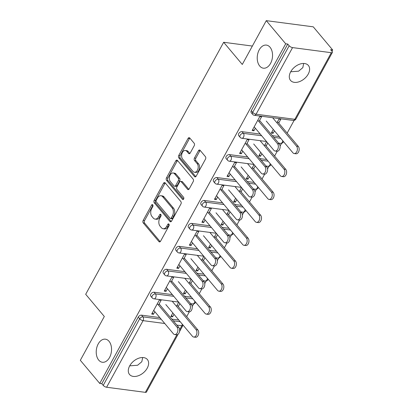 <?xml version="1.0" encoding="UTF-8"?>
<svg xmlns="http://www.w3.org/2000/svg" width="413" height="413" viewBox="0 0 413 413"><rect width="100%" height="100%" fill="white"/><g stroke="black" fill="none" stroke-linecap="round" stroke-linejoin="round"><path stroke-width="0.62" d="M109.037 341.303A11.647 7.579 97.5 0 1 110.725 354.731A11.647 7.579 97.5 0 1 102.367 362.258A11.647 7.579 97.5 0 1 98.733 360.126A11.647 7.579 97.5 0 1 97.045 346.693A11.647 7.579 97.5 0 1 105.408 339.171A11.647 7.579 97.5 0 1 109.037 341.303M142.691 357.529L141.819 361.721L137.606 365.252L129.703 365.846M270.035 47.237A11.647 7.579 97.5 0 1 271.723 60.665A11.647 7.579 97.5 0 1 263.365 68.191A11.647 7.579 97.5 0 1 259.731 66.054A11.647 7.579 97.5 0 1 258.042 52.627A11.647 7.579 97.5 0 1 266.406 45.1A11.647 7.579 97.5 0 1 270.035 47.237M303.689 63.463L302.817 67.649L298.604 71.181L290.7 71.774A11.647 7.594 140 0 0 290.54 80.427A11.647 7.594 140 0 0 299.306 81.691A11.647 7.594 140 0 0 308.222 74.092A11.647 7.594 140 0 0 308.377 65.455A11.647 7.594 140 0 0 299.611 64.185A11.647 7.594 140 0 0 290.695 71.785M152.727 204.833A1.249 0.816 -82.5 0 0 152.335 204.605A1.249 0.816 -82.5 0 0 151.561 205.116L143.166 220.449A1.786 1.162 -82.5 0 0 143.249 222.932L158.917 241.595A1.786 1.162 -82.5 0 0 159.475 241.92A1.786 1.162 -82.5 0 0 160.574 241.187L168.974 225.854A1.249 0.816 -82.5 0 0 168.917 224.12A1.249 0.816 -82.5 0 0 168.525 223.887A1.249 0.816 -82.5 0 0 167.755 224.404L166.666 226.386A5.715 3.717 -82.5 0 1 163.135 228.735A5.715 3.717 -82.5 0 1 161.354 227.687L160.048 226.133A5.715 3.717 -82.5 0 1 159.79 218.198L160.874 216.211A1.249 0.816 -82.5 0 0 160.822 214.476A1.249 0.816 -82.5 0 0 160.43 214.244A1.249 0.816 -82.5 0 0 159.655 214.76L158.571 216.742A5.715 3.717 -82.5 0 1 155.04 219.091A5.715 3.717 -82.5 0 1 153.259 218.043L151.953 216.489A5.715 3.717 -82.5 0 1 151.695 208.555L152.779 206.567A1.249 0.816 -82.5 0 0 152.727 204.833M151.561 205.116L152.934 205.297A1.249 0.816 -82.5 0 0 152.934 205.297L144.535 220.63A1.786 1.162 -82.5 0 0 144.617 223.113L160.198 241.672M169.134 224.564A1.249 0.816 -82.5 0 0 169.124 224.584L168.034 226.567L166.666 226.386M161.039 214.92A1.249 0.816 -82.5 0 0 161.029 214.941L159.939 216.923L158.571 216.742M129.692 365.856A11.647 7.594 140 0 0 129.543 374.498A11.647 7.594 140 0 0 138.303 375.763A11.647 7.594 140 0 0 147.224 368.164A11.647 7.594 140 0 0 147.379 359.522A11.647 7.594 140 0 0 138.613 358.257A11.647 7.594 140 0 0 129.692 365.856M194.224 145.712A1.786 1.162 -82.5 0 0 194.146 143.234L189.748 137.999A1.786 1.162 -82.5 0 0 189.19 137.668A1.786 1.162 -82.5 0 0 188.085 138.401L178.762 155.433A1.786 1.162 -82.5 0 0 178.844 157.916L194.513 176.578A1.786 1.162 -82.5 0 0 195.07 176.903A1.786 1.162 -82.5 0 0 196.175 176.17L205.498 159.139A1.786 1.162 -82.5 0 0 205.416 156.661L200.109 150.337A1.786 1.162 -82.5 0 0 199.551 150.007A1.786 1.162 -82.5 0 0 198.446 150.74L194.456 158.029A1.786 1.162 -82.5 0 0 194.533 160.512L197.171 163.646A4.775 3.108 -82.5 0 1 197.863 169.154A4.775 3.108 -82.5 0 1 194.43 172.242A4.775 3.108 -82.5 0 1 192.943 171.369L182.629 159.082A4.775 3.108 -82.5 0 1 181.937 153.574A4.775 3.108 -82.5 0 1 185.365 150.482A4.775 3.108 -82.5 0 1 186.852 151.359L188.571 153.409A1.786 1.162 -82.5 0 0 189.128 153.734A1.786 1.162 -82.5 0 0 190.233 153.001L194.224 145.712M99.745 383.434L80.323 360.301L104.313 316.482L85.692 294.299L223.665 42.281L242.286 64.464L266.277 20.65L285.698 43.783L99.745 383.434L101.799 383.703L103.219 385.396L139.682 318.79L138.267 317.096L101.799 383.703M165.174 182.882A1.786 1.162 -82.5 0 0 164.617 182.556A1.786 1.162 -82.5 0 0 163.512 183.289L154.188 200.315A1.786 1.162 -82.5 0 0 154.271 202.798L169.939 221.461A1.786 1.162 -82.5 0 0 170.497 221.791A1.786 1.162 -82.5 0 0 171.596 221.053L180.925 204.027A1.786 1.162 -82.5 0 0 180.842 201.544L165.174 182.882M166.475 177.874L175.799 160.843A1.786 1.162 -82.5 0 1 176.903 160.11A1.786 1.162 -82.5 0 1 177.461 160.44L193.129 179.103A1.786 1.162 -82.5 0 1 193.212 181.581L189.221 188.87A1.786 1.162 -82.5 0 1 188.116 189.603A1.786 1.162 -82.5 0 1 187.559 189.278L181.204 181.71A1.786 1.162 -82.5 0 0 180.646 181.379A1.786 1.162 -82.5 0 0 179.541 182.112L176.898 186.95A1.786 1.162 -82.5 0 0 176.976 189.428L183.594 197.311A1.249 0.816 -82.5 0 1 183.775 198.751A1.249 0.816 -82.5 0 1 182.876 199.562A1.249 0.816 -82.5 0 1 182.484 199.329L166.558 180.357A1.786 1.162 -82.5 0 1 166.475 177.874L167.848 178.055L177.172 161.024L175.799 160.843M252.364 46.06L223.665 42.281M178.111 334.2L146.429 392.076A2.731 1.063 -151.3 0 1 145.366 392.35L106.6 387.249A2.731 1.063 -151.3 0 1 103.219 385.396M266.277 20.65L313.255 26.83L332.677 49.968L331.954 51.284M285.698 43.783L287.753 44.057L289.172 45.745A2.731 1.063 28.7 0 0 292.554 47.598L331.314 52.699A2.731 1.063 28.7 0 0 332.377 52.425A2.731 1.063 28.7 0 0 332.042 51.388L330.622 49.694L332.677 49.968M294.123 120.384L287.149 133.12M281.568 143.321L280.102 145.995M277.206 151.287L274.593 156.057M269.008 166.258L267.547 168.932M264.645 174.224L262.033 178.994M256.447 189.195L254.986 191.869M252.09 197.161L249.478 201.936M243.892 212.132L242.426 214.806M239.53 220.098L236.917 224.873M231.332 235.069L229.871 237.743M226.974 243.035L224.362 247.81M218.776 258.006L217.31 260.68M214.414 265.972L211.802 270.747M206.216 280.943L204.755 283.617M201.859 288.909L199.247 293.684M193.661 303.885L192.195 306.554M189.299 311.846L186.686 316.621M171.478 315.434L172.634 316.812L170.853 316.58L172.84 312.946M152.304 312.915L153.46 314.288L151.679 314.056L159.325 300.086L161.106 300.323L158.494 305.093M179.108 302.688L178.499 302.61L176.465 306.327M172.634 316.812L173.997 314.324M178.246 306.565L179.872 303.596M153.46 314.288L154.87 311.712M241.992 131.664L243.407 133.353A2.731 1.781 -40 0 0 240.149 135.288A2.731 1.781 140 0 0 240.113 137.312L238.693 135.624A2.731 1.781 -40 0 1 238.729 133.6A2.731 1.781 -40 0 1 241.992 131.664L260.247 134.065M272.343 135.66L279.286 136.569M292.554 47.598L256.091 114.205A2.731 1.063 28.7 0 1 252.704 112.351A2.731 1.781 140 0 0 252.668 114.375L251.249 112.687A2.731 1.781 -40 0 1 251.285 110.663L252.704 112.351L289.172 45.745M287.753 44.057L251.285 110.663M138.267 317.096A2.731 1.781 -40 0 1 141.525 315.16L159.785 317.566M171.88 319.156L178.819 320.07M267.015 142.129L266.406 142.046L264.366 145.768M260.748 152.387L258.755 156.016L260.536 156.248L261.899 153.76M266.148 146.001L267.774 143.032M242.777 151.148L241.362 153.729L239.581 153.491L247.232 139.527L249.008 139.759L246.396 144.535M216.877 177.538L218.291 179.227A2.731 1.781 -40 0 0 215.034 181.162A2.731 1.781 140 0 0 214.997 183.186L213.578 181.498A2.731 1.781 -40 0 1 213.614 179.474A2.731 1.781 -40 0 1 216.877 177.538L235.131 179.939M247.227 181.534L254.171 182.448M241.899 188.003L241.29 187.925L239.251 191.642M235.632 198.261L233.639 201.89L235.42 202.127L236.783 199.634M241.032 191.875L242.658 188.906M217.661 197.027L216.247 199.603L214.466 199.365L222.117 185.401L223.892 185.633L221.28 190.408M191.761 223.412L193.176 225.1A2.731 1.781 -40 0 0 189.918 227.036A2.731 1.781 140 0 0 189.882 229.065L188.462 227.372A2.731 1.781 -40 0 1 188.498 225.348A2.731 1.781 -40 0 1 191.761 223.412L210.016 225.813M222.111 227.408L229.055 228.322M216.784 233.877L216.175 233.799L214.135 237.516M210.516 244.135L208.524 247.764L210.305 248.001L211.668 245.508M215.916 237.754L217.543 234.78M192.541 242.901L191.131 245.477L189.35 245.245L197.001 231.275L198.777 231.507L196.165 236.282M166.645 269.286L168.06 270.98A2.731 1.781 -40 0 0 164.802 272.916A2.731 1.781 140 0 0 164.766 274.939L163.347 273.246A2.731 1.781 -40 0 1 163.383 271.222A2.731 1.781 -40 0 1 166.645 269.286L184.9 271.692M196.996 273.282L203.939 274.196M191.668 279.751L191.059 279.673L189.02 283.39M185.401 290.009L183.408 293.643L185.189 293.875L186.552 291.387M190.801 283.628L192.427 280.659M167.425 288.775L166.016 291.351L164.235 291.119L171.885 277.149L173.661 277.381L171.049 282.156M154.085 292.223L155.505 293.917A2.731 1.781 -40 0 0 152.242 295.853A2.731 1.781 140 0 0 152.206 297.876L150.786 296.183A2.731 1.781 -40 0 1 150.822 294.159A2.731 1.781 -40 0 1 154.085 292.223L172.34 294.629M184.441 296.219L191.379 297.133M179.985 265.838L178.576 268.414L176.795 268.182L184.441 254.212L186.222 254.444L183.609 259.219M204.223 256.814L203.614 256.736L201.58 260.453M197.956 267.072L195.969 270.706L197.75 270.938L199.112 268.45M203.361 260.691L204.987 257.722M179.201 246.349L180.62 248.043A2.731 1.781 -40 0 0 177.358 249.973A2.731 1.781 140 0 0 177.322 252.002L175.902 250.309A2.731 1.781 -40 0 1 175.938 248.285A2.731 1.781 -40 0 1 179.201 246.349L197.455 248.755M209.556 250.345L216.495 251.259M205.101 219.964L203.692 222.54L201.911 222.308L209.556 208.338L211.337 208.57L208.725 213.345M229.339 210.94L228.73 210.862L226.696 214.579M223.072 221.198L221.084 224.827L222.865 225.064L224.228 222.571M228.477 214.817L230.103 211.843M204.316 200.475L205.736 202.163A2.731 1.781 -40 0 0 202.473 204.099A2.731 1.781 140 0 0 202.437 206.128L201.017 204.435A2.731 1.781 -40 0 1 201.054 202.411A2.731 1.781 -40 0 1 204.316 200.475L222.571 202.876M234.672 204.471L241.61 205.385M230.217 174.085L228.807 176.666L227.026 176.428L234.672 162.464L236.453 162.696L233.841 167.471M254.454 165.066L253.845 164.983L251.811 168.705M248.187 175.324L246.2 178.953L247.981 179.19L249.344 176.697M253.592 168.938L255.219 165.969M229.432 154.601L230.852 156.29A2.731 1.781 -40 0 0 227.589 158.225A2.731 1.781 140 0 0 227.553 160.249L226.133 158.561A2.731 1.781 -40 0 1 226.169 156.537A2.731 1.781 -40 0 1 229.432 154.601L247.686 157.002M259.787 158.597L266.726 159.511M255.332 128.211L253.923 130.792L252.142 130.554L259.787 116.59L261.568 116.822L258.956 121.598M278.708 123.064L280.742 119.347L278.961 119.109L276.927 122.831M273.303 129.45L271.315 133.079L273.096 133.311L274.459 130.823M185.189 293.875L184.033 292.497M166.016 291.351L164.859 289.978M197.75 270.938L196.593 269.56M178.576 268.414L177.42 267.041M210.305 248.001L209.154 246.623M191.131 245.477L189.975 244.098M222.865 225.064L221.709 223.686M203.692 222.54L202.535 221.161M235.42 202.127L234.269 200.749M216.247 199.603L215.09 198.225M247.981 179.19L246.824 177.812M228.807 176.666L227.651 175.288M260.536 156.248L259.385 154.875M241.362 153.729L240.206 152.351M273.096 133.311L271.94 131.938M253.923 130.792L252.766 129.414M155.04 219.091L156.408 219.272A5.715 3.717 -82.5 0 0 159.939 216.923M163.135 228.735L164.503 228.916A5.715 3.717 -82.5 0 0 168.034 226.567M165.262 182.985A1.786 1.162 -82.5 0 0 164.885 183.47L155.562 200.496A1.786 1.162 -82.5 0 0 155.639 202.979L171.219 221.538M156.279 200.181A1.249 0.816 -82.5 0 0 156.336 201.916L170.089 218.301A1.249 0.816 -82.5 0 0 170.476 218.529A1.249 0.816 -82.5 0 0 171.25 218.018L172.397 215.922A5.715 3.717 -82.5 0 0 172.138 207.987L162.737 196.789A5.715 3.717 -82.5 0 0 160.956 195.741A5.715 3.717 -82.5 0 0 157.425 198.09L156.279 200.181M170.476 218.529L171.844 218.709A1.249 0.816 -82.5 0 0 172.619 218.198L171.25 218.018M160.956 195.741L162.324 195.922A5.715 3.717 -82.5 0 1 164.106 196.97L173.506 208.167A5.715 3.717 -82.5 0 1 173.765 216.102L172.619 218.198M177.549 160.543A1.786 1.162 -82.5 0 0 177.172 161.024M188.839 189.355L182.572 181.89A1.786 1.162 -82.5 0 0 182.014 181.56L180.646 181.379M183.573 199.169L167.926 180.538L166.558 180.357M174.611 173.852A4.775 3.108 -82.5 0 0 173.119 172.98A4.775 3.108 -82.5 0 0 169.691 176.067A4.775 3.108 -82.5 0 0 170.383 181.575L174.018 185.907A1.786 1.162 -82.5 0 0 174.575 186.232A1.786 1.162 -82.5 0 0 175.68 185.499L178.323 180.662A1.786 1.162 -82.5 0 0 178.246 178.184L174.611 173.852L175.979 174.033A4.775 3.108 -82.5 0 0 174.493 173.161L173.119 172.98M174.575 186.232L175.943 186.413A1.786 1.162 -82.5 0 0 177.048 185.68L175.68 185.499M175.979 174.033L179.614 178.364A1.786 1.162 -82.5 0 1 179.696 180.842L177.048 185.68M167.848 178.055A1.786 1.162 -82.5 0 0 167.926 180.538M185.365 150.482L186.733 150.662A4.775 3.108 -82.5 0 1 188.225 151.54L189.856 153.481M194.43 172.242L195.803 172.422A4.775 3.108 -82.5 0 0 199.231 169.335A4.775 3.108 -82.5 0 0 198.539 163.827L197.171 163.646M200.197 150.44A1.786 1.162 -82.5 0 0 199.815 150.921L195.824 158.21A1.786 1.162 -82.5 0 0 195.907 160.688L198.539 163.827M189.835 138.102A1.786 1.162 -82.5 0 0 189.459 138.582L180.135 155.613A1.786 1.162 -82.5 0 0 180.213 158.091L195.793 176.65M196.061 329.677L197.842 329.91A4.094 2.664 97.5 0 1 198.436 334.628A4.094 2.664 97.5 0 1 195.499 337.276L193.718 337.044A4.094 2.664 -82.5 0 0 196.655 334.396A4.094 2.664 -82.5 0 0 196.061 329.677L172.18 301.227M165.789 304.546L192.437 336.29A4.094 2.664 -82.5 0 0 193.718 337.044M197.842 329.91L177.089 305.186M153.713 310.333L173.403 333.787A4.094 2.664 -82.5 0 0 174.678 334.535A4.094 2.664 -82.5 0 0 177.616 331.892A4.094 2.664 -82.5 0 0 177.022 327.168L178.803 327.406A4.094 2.664 97.5 0 1 179.397 332.124A4.094 2.664 97.5 0 1 176.459 334.773L174.678 334.535M159.119 303.953L178.803 327.406M157.338 303.72L177.022 327.168M208.617 306.735L210.398 306.973A4.094 2.664 97.5 0 1 210.991 311.691A4.094 2.664 97.5 0 1 208.054 314.339L206.273 314.102A4.094 2.664 -82.5 0 0 209.21 311.459A4.094 2.664 -82.5 0 0 208.617 306.735L184.735 278.29M178.349 281.609L204.998 313.353A4.094 2.664 -82.5 0 0 206.273 314.102M210.398 306.973L189.644 282.249M221.177 283.798L222.958 284.036A4.094 2.664 97.5 0 1 223.552 288.754A4.094 2.664 97.5 0 1 220.614 291.402L218.833 291.165A4.094 2.664 -82.5 0 0 221.771 288.522A4.094 2.664 -82.5 0 0 221.177 283.798L197.295 255.353M190.904 258.672L217.553 290.416A4.094 2.664 -82.5 0 0 218.833 291.165M222.958 284.036L202.205 259.312M233.737 260.861L235.513 261.099A4.094 2.664 97.5 0 1 236.107 265.817A4.094 2.664 97.5 0 1 233.169 268.465L231.388 268.228A4.094 2.664 -82.5 0 0 234.326 265.585A4.094 2.664 -82.5 0 0 233.737 260.861L209.85 232.416M203.464 235.735L230.113 267.479A4.094 2.664 -82.5 0 0 231.388 268.228M235.513 261.099L214.76 236.375M246.293 237.924L248.074 238.162A4.094 2.664 97.5 0 1 248.667 242.88A4.094 2.664 97.5 0 1 245.73 245.529L243.949 245.291A4.094 2.664 -82.5 0 0 246.886 242.648A4.094 2.664 -82.5 0 0 246.293 237.924L222.411 209.479M216.02 212.798L242.668 244.542A4.094 2.664 -82.5 0 0 243.949 245.291M248.074 238.162L227.32 213.438M258.853 214.987L260.629 215.225A4.094 2.664 97.5 0 1 261.222 219.943A4.094 2.664 97.5 0 1 258.285 222.592L256.504 222.354A4.094 2.664 -82.5 0 0 259.441 219.711A4.094 2.664 -82.5 0 0 258.853 214.987L234.966 186.542M228.58 189.861L255.229 221.605A4.094 2.664 -82.5 0 0 256.504 222.354M260.629 215.225L239.876 190.501M166.274 287.396L185.958 310.85A4.094 2.664 -82.5 0 0 187.234 311.598A4.094 2.664 -82.5 0 0 190.176 308.955A4.094 2.664 -82.5 0 0 189.582 304.231L191.364 304.469A4.094 2.664 97.5 0 1 191.957 309.187A4.094 2.664 97.5 0 1 189.015 311.836L187.234 311.598M171.674 281.016L191.364 304.469M169.893 280.783L189.582 304.231M178.829 264.459L198.519 287.913A4.094 2.664 -82.5 0 0 199.794 288.661A4.094 2.664 -82.5 0 0 202.731 286.018A4.094 2.664 -82.5 0 0 202.138 281.294L203.919 281.527A4.094 2.664 97.5 0 1 204.512 286.25A4.094 2.664 97.5 0 1 201.575 288.899L199.794 288.661M184.234 258.079L203.919 281.527M182.453 257.846L202.138 281.294M191.389 241.522L211.074 264.976A4.094 2.664 -82.5 0 0 212.354 265.724A4.094 2.664 -82.5 0 0 215.292 263.081A4.094 2.664 -82.5 0 0 214.698 258.357L216.479 258.59A4.094 2.664 97.5 0 1 217.073 263.313A4.094 2.664 97.5 0 1 214.13 265.957L212.354 265.724M196.789 235.142L216.479 258.59M195.008 234.904L214.698 258.357M203.945 218.585L223.634 242.039A4.094 2.664 -82.5 0 0 224.909 242.787A4.094 2.664 -82.5 0 0 227.847 240.139A4.094 2.664 -82.5 0 0 227.253 235.42L229.034 235.653A4.094 2.664 97.5 0 1 229.628 240.376A4.094 2.664 97.5 0 1 226.691 243.02L224.909 242.787M209.35 212.205L229.034 235.653M207.569 211.967L227.253 235.42M216.505 195.648L236.19 219.102A4.094 2.664 -82.5 0 0 237.47 219.85A4.094 2.664 -82.5 0 0 240.407 217.202A4.094 2.664 -82.5 0 0 239.814 212.483L241.595 212.716A4.094 2.664 97.5 0 1 242.188 217.439A4.094 2.664 97.5 0 1 239.246 220.083L237.47 219.85M221.905 189.268L241.595 212.716M220.124 189.03L239.814 212.483M271.408 192.05L273.189 192.282A4.094 2.664 97.5 0 1 273.783 197.006A4.094 2.664 97.5 0 1 270.845 199.649L269.064 199.417A4.094 2.664 -82.5 0 0 272.002 196.774A4.094 2.664 -82.5 0 0 271.408 192.05L247.526 163.605M241.14 166.924L267.784 198.668A4.094 2.664 -82.5 0 0 269.064 199.417M273.189 192.282L252.436 167.564M229.06 172.711L248.75 196.16A4.094 2.664 -82.5 0 0 250.025 196.913A4.094 2.664 -82.5 0 0 252.963 194.265A4.094 2.664 -82.5 0 0 252.369 189.546L254.15 189.779A4.094 2.664 97.5 0 1 254.744 194.502A4.094 2.664 97.5 0 1 251.806 197.146L250.025 196.913M234.465 166.331L254.15 189.779M232.684 166.093L252.369 189.546M283.968 169.113L285.744 169.345A4.094 2.664 97.5 0 1 286.338 174.069A4.094 2.664 97.5 0 1 283.401 176.712L281.62 176.48A4.094 2.664 -82.5 0 0 284.562 173.837A4.094 2.664 -82.5 0 0 283.968 169.113L260.087 140.663M253.696 143.987L280.344 175.731A4.094 2.664 -82.5 0 0 281.62 176.48M285.744 169.345L264.991 144.627M241.62 149.774L261.305 173.223A4.094 2.664 -82.5 0 0 262.585 173.976A4.094 2.664 -82.5 0 0 265.523 171.328A4.094 2.664 -82.5 0 0 264.929 166.609L266.71 166.842A4.094 2.664 97.5 0 1 267.304 171.565A4.094 2.664 97.5 0 1 264.361 174.209L262.585 173.976M247.02 143.394L266.71 166.842M245.239 143.156L264.929 166.609M296.524 146.176L298.305 146.409A4.094 2.664 97.5 0 1 298.898 151.132A4.094 2.664 97.5 0 1 295.961 153.775L294.18 153.543A4.094 2.664 -82.5 0 0 297.117 150.895A4.094 2.664 -82.5 0 0 296.524 146.176L272.642 117.726M266.256 121.05L292.9 152.795A4.094 2.664 -82.5 0 0 294.18 153.543M298.305 146.409L277.551 121.69M254.176 126.837L273.865 150.286A4.094 2.664 -82.5 0 0 275.141 151.039A4.094 2.664 -82.5 0 0 278.078 148.391A4.094 2.664 -82.5 0 0 277.484 143.672L279.265 143.905A4.094 2.664 97.5 0 1 279.859 148.628A4.094 2.664 97.5 0 1 276.922 151.272L275.141 151.039M259.581 120.451L279.265 143.905M257.8 120.219L277.484 143.672M169.124 224.584L167.755 224.404M161.029 214.941L159.655 214.76M145.366 392.35L176.883 334.773M179.66 329.703L181.828 325.743L176.862 325.088M164.766 323.498L143.068 320.643L106.6 387.249M179.541 331.593L182.892 325.47A2.731 1.063 -151.3 0 1 181.828 325.743A2.731 1.776 -82.5 0 0 182.283 324.19M141.525 315.16L142.944 316.854A2.731 1.776 -82.5 0 1 143.068 320.643A2.731 1.063 -151.3 0 1 139.682 318.79A2.731 1.781 -40 0 1 142.944 316.854L161.204 319.254M252.668 114.375A2.731 2.731 0 0 0 254.403 115.325A2.731 1.776 97.5 0 0 256.091 114.205L294.851 119.305L331.314 52.699M254.403 115.325L293.163 120.426A2.731 1.776 97.5 0 0 294.851 119.305A2.731 1.063 28.7 0 0 295.915 119.032L332.377 52.425M173.3 320.849L180.238 321.758M173.759 296.317L155.505 293.917A2.731 1.776 -82.5 0 1 155.629 297.706A2.731 1.776 97.5 0 1 153.941 298.826L178.592 302.068M194.838 301.253A2.731 1.776 -82.5 0 1 194.389 302.806A2.731 1.776 97.5 0 1 192.701 303.927A2.731 2.731 0 0 0 195.612 302.177M185.855 297.907L192.799 298.821M164.766 274.939A2.731 2.731 0 0 0 166.496 275.889A2.731 1.776 97.5 0 0 168.184 274.769A2.731 1.776 -82.5 0 0 168.06 270.98L186.32 273.38M198.416 274.97L205.354 275.884M177.322 252.002A2.731 2.731 0 0 0 179.056 252.952A2.731 1.776 97.5 0 0 180.744 251.832A2.731 1.776 -82.5 0 0 180.62 248.043L198.875 250.443M210.971 252.033L217.914 252.947M189.882 229.065A2.731 2.731 0 0 0 191.617 230.015A2.731 1.776 97.5 0 0 193.299 228.895A2.731 1.776 -82.5 0 0 193.176 225.1L211.435 227.506M223.531 229.096L230.469 230.01M202.437 206.128A2.731 2.731 0 0 0 204.172 207.078A2.731 1.776 97.5 0 0 205.86 205.958A2.731 1.776 -82.5 0 0 205.736 202.163L223.991 204.569M236.086 206.159L243.03 207.073M214.997 183.186A2.731 2.731 0 0 0 216.732 184.141A2.731 1.776 97.5 0 0 218.415 183.016A2.731 1.776 -82.5 0 0 218.291 179.227L236.551 181.632M248.647 183.222L255.585 184.136M227.553 160.249A2.731 2.731 0 0 0 229.287 161.204A2.731 1.776 97.5 0 0 230.975 160.079A2.731 1.776 -82.5 0 0 230.852 156.29L249.106 158.695M261.207 160.285L268.145 161.199M240.113 137.312A2.731 2.731 0 0 0 241.848 138.267A2.731 1.776 97.5 0 0 243.531 137.142A2.731 1.776 -82.5 0 0 243.407 133.353L261.666 135.758M273.762 137.348L280.701 138.262M207.398 278.316A2.731 1.776 -82.5 0 1 206.944 279.869A2.731 1.776 97.5 0 1 205.261 280.99A2.731 2.731 0 0 0 208.173 279.24M219.953 255.379A2.731 1.776 -82.5 0 1 219.504 256.932A2.731 1.776 97.5 0 1 217.816 258.053A2.731 2.731 0 0 0 220.728 256.303M232.514 232.442A2.731 1.776 -82.5 0 1 232.06 233.995A2.731 1.776 97.5 0 1 230.377 235.116A2.731 2.731 0 0 0 233.288 233.366M245.069 209.505A2.731 1.776 -82.5 0 1 244.62 211.058A2.731 1.776 97.5 0 1 242.932 212.179A2.731 2.731 0 0 0 245.843 210.429M257.629 186.568A2.731 1.776 -82.5 0 1 257.175 188.121A2.731 1.776 97.5 0 1 255.492 189.242A2.731 2.731 0 0 0 258.404 187.492M270.185 163.631A2.731 1.776 -82.5 0 1 269.735 165.179A2.731 1.776 97.5 0 1 268.047 166.305A2.731 2.731 0 0 0 270.959 164.555M282.745 140.694A2.731 1.776 -82.5 0 1 282.291 142.242A2.731 1.776 97.5 0 1 280.608 143.368A2.731 2.731 0 0 0 283.519 141.613M160.094 241.75L158.917 241.595M144.617 223.113L143.249 222.932M144.535 220.63L143.166 220.449M171.116 221.616L169.939 221.461M155.639 202.979L154.271 202.798M155.562 200.496L154.188 200.315M164.885 183.47L163.512 183.289M173.765 216.102L172.397 215.922M173.506 208.167L172.138 207.987M164.106 196.97L162.737 196.789M188.741 189.433L187.559 189.278M182.572 181.89L181.204 181.71M183.31 199.438L182.484 199.329M179.696 180.842L178.323 180.662M179.614 178.364L178.246 178.184M189.753 153.564L188.571 153.409M188.225 151.54L186.852 151.359M195.907 160.688L194.533 160.512M195.824 158.21L194.456 158.029M199.815 150.921L198.446 150.74M195.69 176.733L194.513 176.578M180.213 158.091L178.844 157.916M180.135 155.613L178.762 155.433M189.459 138.582L188.085 138.401M182.892 325.47A2.731 2.731 0 0 0 183.057 325.114M152.206 297.876A2.731 2.731 0 0 0 153.941 298.826M190.687 303.663L192.701 303.927M166.496 275.889L191.147 279.131M203.242 280.726L205.261 280.99M179.056 252.952L203.707 256.194M215.803 257.789L217.816 258.053M191.617 230.015L216.262 233.257M228.358 234.852L230.377 235.116M204.172 207.078L228.823 210.32M240.918 211.91L242.932 212.179M216.732 184.141L241.378 187.383M253.474 188.973L255.492 189.242M229.287 161.204L253.938 164.446M266.034 166.036L268.047 166.305M241.848 138.267L266.493 141.509M278.589 143.099L280.608 143.368M293.163 120.426A2.731 2.731 0 0 0 295.915 119.032"/></g></svg>

